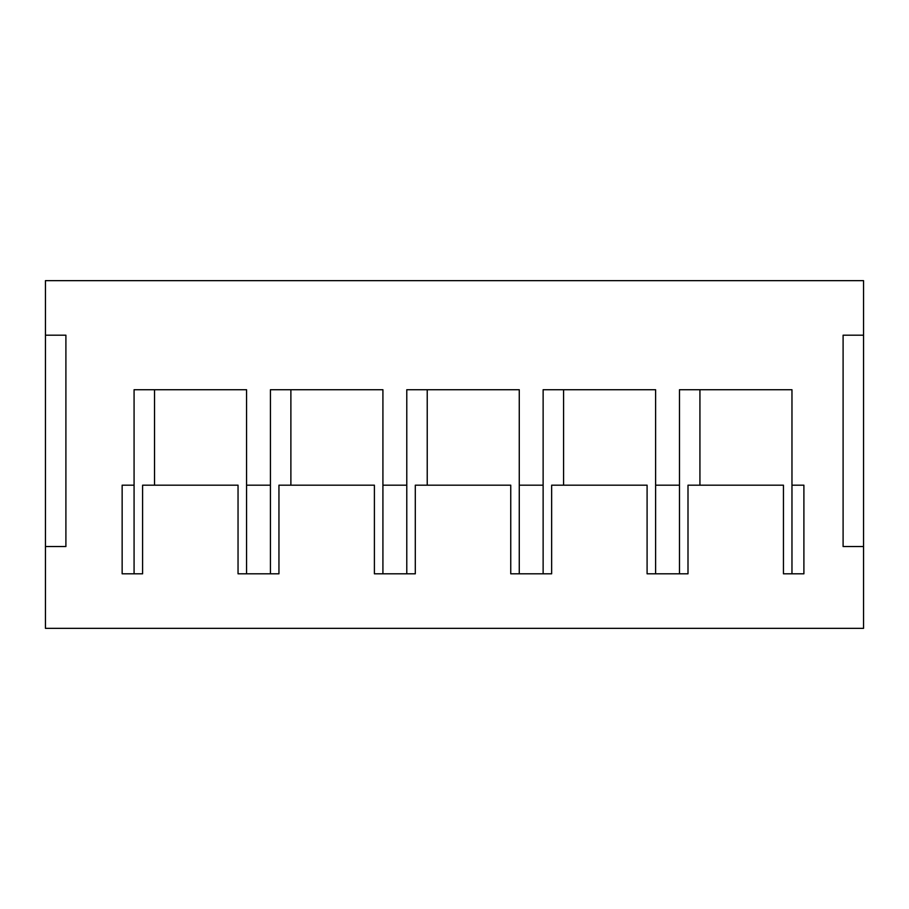 <?xml version="1.0" encoding="UTF-8"?>
<svg xmlns="http://www.w3.org/2000/svg" width="909" height="909" viewBox="0 0 909 909"><rect width="100%" height="100%" fill="white"/><g stroke="black" fill="none" stroke-linecap="round" stroke-linejoin="round"><path stroke-width="1.36" d="M45.45 280.654L863.55 280.654L45.45 280.654L45.45 335.194L65.903 335.194L65.903 546.536L45.45 546.536L45.45 628.346L863.55 628.346L45.45 628.346L45.45 280.654M863.55 628.346L863.55 546.536L843.097 546.536L843.097 335.194L863.55 335.194L863.55 280.654L863.55 628.346M803.897 485.179L803.897 573.806L783.444 573.806L783.444 485.179L687.999 485.179L687.999 573.806L647.094 573.806L647.094 485.179L551.649 485.179L551.649 573.806L510.744 573.806L510.744 485.179L415.299 485.179L415.299 573.806L374.394 573.806L374.394 485.179L278.949 485.179L278.949 573.806L238.044 573.806L238.044 485.179L142.599 485.179L142.599 573.806L122.147 573.806L122.147 485.179L134.077 485.179L134.077 389.734L246.566 389.734L246.566 485.179L270.428 485.179L270.428 389.734L382.916 389.734L382.916 485.179L406.777 485.179L406.777 389.734L519.266 389.734L519.266 485.179L543.127 485.179L543.127 389.734L655.616 389.734L655.616 485.179L679.477 485.179L679.477 389.734L791.966 389.734L791.966 485.179L803.897 485.179L791.966 485.179L791.966 573.806L791.966 389.734L679.477 389.734L679.477 485.179L655.616 485.179L655.616 573.806L655.616 389.734L543.127 389.734L543.127 573.806L543.127 485.179L519.266 485.179L519.266 573.806L519.266 389.734L406.777 389.734L406.777 485.179L382.916 485.179L382.916 573.806L382.916 389.734L270.428 389.734L270.428 573.806L270.428 485.179L246.566 485.179L246.566 573.806L246.566 389.734L134.077 389.734L134.077 485.179L122.147 485.179L122.147 573.806L142.599 573.806L142.599 485.179L238.044 485.179L238.044 573.806L278.949 573.806L278.949 485.179L374.394 485.179L374.394 573.806L415.299 573.806L415.299 485.179L510.744 485.179L510.744 573.806L551.649 573.806L551.649 485.179L647.094 485.179L647.094 573.806L687.999 573.806L687.999 485.179L783.444 485.179L783.444 573.806L803.897 573.806L803.897 485.179M843.097 546.536L863.55 546.536L863.55 335.194L843.097 335.194L843.097 546.536M65.903 335.194L45.45 335.194L45.45 546.536L65.903 546.536L65.903 335.194M679.477 573.806L679.477 485.179L679.477 573.806M699.93 389.734L699.93 485.179L699.93 389.734M563.58 389.734L563.58 485.179L563.58 389.734M406.777 573.806L406.777 485.179L406.777 573.806M427.23 389.734L427.23 485.179L427.23 389.734M290.88 389.734L290.88 485.179L290.88 389.734M134.077 573.806L134.077 485.179L134.077 573.806M154.53 389.734L154.53 485.179L154.53 389.734"/></g></svg>
